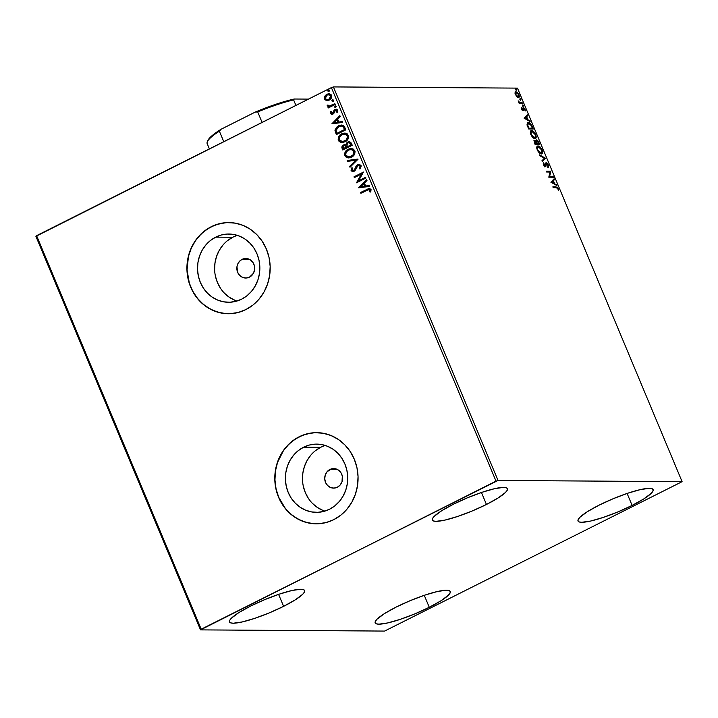 <?xml version="1.0" encoding="UTF-8"?>
<svg xmlns="http://www.w3.org/2000/svg" width="718" height="718" viewBox="0 0 718 718"><rect width="100%" height="100%" fill="white"/><g stroke="black" fill="none" stroke-linecap="round" stroke-linejoin="round"><path stroke-width="1.08" d="M242.056 259.386A9.765 8.921 90.4 0 1 245.834 258.489A9.765 8.921 90.4 0 1 254.495 266.199A9.765 8.921 90.4 0 1 249.478 277.139L246.094 278.019L242.657 277.417L239.695 275.425L237.649 272.337L236.958 266.719L238.17 263.147L240.539 260.347L243.707 258.758L247.189 258.615L250.447 259.943L252.996 262.528L254.45 265.992L254.576 269.806L253.364 273.379L249.478 277.139A9.765 8.921 90.4 0 1 245.7 278.028A9.765 8.921 90.4 0 1 237.039 270.318A9.765 8.921 90.4 0 1 242.056 259.386L249.595 259.431L242.056 259.386M329.93 469.464A9.765 8.921 90.4 0 1 333.708 468.576A9.765 8.921 90.4 0 1 342.369 476.285A9.765 8.921 90.4 0 1 337.361 487.226L333.969 488.105L330.531 487.504L327.57 485.503L325.532 482.424L324.733 478.709L325.281 474.948L327.112 471.699L331.59 468.845L335.064 468.701L338.331 470.021L340.879 472.615L342.333 476.079L342.01 481.742L340.179 484.991L337.361 487.226A9.765 8.921 90.4 0 1 333.583 488.114A9.765 8.921 90.4 0 1 324.922 480.405A9.765 8.921 90.4 0 1 329.93 469.464L337.478 469.518L329.93 469.464M325.317 445.474A34.123 31.17 -89.6 0 0 320.677 447.332L303.588 447.224A34.123 31.17 90.4 0 1 316.791 444.11A34.123 31.17 90.4 0 1 347.045 471.044A34.123 31.17 90.4 0 1 329.535 509.241L323.755 511.422L317.697 512.329L311.603 511.925L305.697 510.229L300.205 507.294L295.34 503.255L291.293 498.247L288.223 492.467L286.231 486.149L285.414 479.516L285.791 472.839L287.353 466.377L290.027 460.355L293.734 455.032L298.311 450.599L303.588 447.224L309.368 445.043L315.426 444.137L321.529 444.541L327.435 446.237L332.928 449.172L337.783 453.211L341.831 458.219L344.909 463.999L346.893 470.317L347.718 476.949L347.341 483.627L345.78 490.098L343.096 496.111L339.399 501.433L334.812 505.867L329.535 509.241A34.123 31.17 90.4 0 1 316.342 512.356A34.123 31.17 90.4 0 1 286.087 485.422A34.123 31.17 90.4 0 1 303.588 447.224L320.677 447.332A34.123 31.17 -89.6 0 0 302.556 480.845A34.123 31.17 -89.6 0 0 324.895 511.108M237.443 235.387A34.123 31.17 -89.6 0 0 232.794 237.254L215.714 237.137A34.123 31.17 90.4 0 1 228.907 234.032A34.123 31.17 90.4 0 1 259.162 260.966A34.123 31.17 90.4 0 1 241.652 299.155L235.872 301.336L229.823 302.242L223.72 301.838L217.814 300.142L212.322 297.216L207.457 293.168L203.418 288.16L200.34 282.38L198.356 276.062L197.531 269.429L197.908 262.761L199.469 256.29L202.153 250.277L205.851 244.946L210.428 240.512L215.714 237.137L221.494 234.957L227.543 234.05L233.646 234.454L239.552 236.159L245.044 239.085L249.909 243.133L253.957 248.141L257.026 253.912L259.01 260.239L259.835 266.863L259.458 273.54L257.897 280.011L255.213 286.024L251.515 291.346L246.938 295.789L241.652 299.155A34.123 31.17 90.4 0 1 228.459 302.269A34.123 31.17 90.4 0 1 198.204 275.335A34.123 31.17 90.4 0 1 215.714 237.137L232.794 237.254A34.123 31.17 -89.6 0 0 214.673 270.767A34.123 31.17 -89.6 0 0 237.012 301.021M228.934 222.571L228.988 222.571A45.584 41.644 -89.6 0 0 228.979 222.571A45.584 41.644 -89.6 0 0 211.352 226.726L211.227 226.726A45.584 41.644 90.4 0 1 228.845 222.562A45.584 41.644 90.4 0 1 269.268 258.543A45.584 41.644 90.4 0 1 245.879 309.575L252.933 305.069L259.054 299.146L264 292.029L267.581 283.996L269.663 275.353L270.165 266.432L269.07 257.574L266.414 249.128L262.303 241.41L256.9 234.723L250.411 229.32L243.07 225.407L235.181 223.136L227.032 222.598L218.945 223.81L211.227 226.726L204.172 231.232L198.051 237.155L193.106 244.273L189.525 252.305L187.443 260.948L186.94 269.86L188.035 278.719L190.683 287.164L194.793 294.883L200.196 301.569L206.694 306.972L214.027 310.885L221.925 313.156L230.074 313.694L238.161 312.483L245.879 309.575A45.584 41.644 90.4 0 1 228.252 313.73A45.584 41.644 90.4 0 1 187.838 277.749A45.584 41.644 90.4 0 1 211.227 226.726L211.352 226.726A45.584 41.644 -89.6 0 0 187.963 277.749A45.584 41.644 -89.6 0 0 228.387 313.73L228.252 313.73M316.809 432.649L316.862 432.649A45.584 41.644 -89.6 0 0 316.862 432.649A45.584 41.644 -89.6 0 0 299.235 436.804L299.101 436.804A45.584 41.644 90.4 0 1 316.728 432.649A45.584 41.644 90.4 0 1 357.151 468.63A45.584 41.644 90.4 0 1 333.762 519.661L340.817 515.156L346.929 509.224L351.874 502.115L355.455 494.074L357.546 485.431L358.049 476.519L356.954 467.66L354.297 459.215L350.187 451.496L344.784 444.81L338.286 439.407L330.953 435.494L323.064 433.223L314.915 432.685L306.819 433.896L299.101 436.804L292.046 441.31L285.935 447.242L280.989 454.35L277.408 462.392L275.317 471.026L274.814 479.947L275.909 488.805L278.566 497.251L282.677 504.969L288.08 511.656L294.577 517.059L301.91 520.972L309.799 523.242L317.948 523.781L326.044 522.569L333.762 519.661A45.584 41.644 90.4 0 1 316.135 523.817A45.584 41.644 90.4 0 1 275.712 487.836A45.584 41.644 90.4 0 1 299.101 436.804L299.235 436.804A45.584 41.644 -89.6 0 0 275.847 487.836A45.584 41.644 -89.6 0 0 316.27 523.817L316.135 523.817M283.61 606.342L278.602 594.369L283.61 606.342L269.412 612.831L254.854 618.315L242.154 621.959L233.242 623.215L230.666 622.865L229.482 621.878L229.751 620.289L231.447 618.162L238.825 612.634L250.501 606.127A40.702 6.992 -22.7 0 1 304.603 590.528A40.702 6.992 -22.7 0 1 283.61 606.342A40.702 6.992 -22.7 0 1 229.509 621.941A40.702 6.992 -22.7 0 1 250.501 606.127L264.7 599.638L279.257 594.154L291.957 590.501L300.86 589.254L303.445 589.604L304.62 590.591L304.36 592.179L302.664 594.307L295.286 599.835L283.61 606.342M632.118 505.418L627.11 493.445L632.118 505.418L617.92 511.907L603.362 517.391L590.672 521.035L581.76 522.282L579.184 521.941L577.999 520.954L578.259 519.365L579.956 517.238L587.333 511.701L599.018 505.194A40.702 6.992 -22.7 0 1 653.111 489.604A40.702 6.992 -22.7 0 1 632.118 505.418A40.702 6.992 -22.7 0 1 578.026 521.008A40.702 6.992 -22.7 0 1 599.018 505.194L613.208 498.705L627.765 493.221L640.465 489.577L649.377 488.33L651.953 488.671L653.138 489.658L652.877 491.247L651.181 493.374L643.795 498.911L632.118 505.418M429.274 607.293L424.266 595.321L429.274 607.293L415.076 613.782L400.518 619.266L387.819 622.91L378.916 624.166L376.331 623.816L375.155 622.829L375.415 621.241L377.112 619.113L384.489 613.585L396.165 607.078A40.702 6.992 -22.7 0 1 450.267 591.479A40.702 6.992 -22.7 0 1 429.274 607.293A40.702 6.992 -22.7 0 1 375.173 622.892A40.702 6.992 -22.7 0 1 396.165 607.078L410.364 600.589L424.921 595.105L437.621 591.452L446.533 590.205L449.109 590.555L450.294 591.542L450.024 593.122L448.328 595.258L440.951 600.786L429.274 607.293M486.454 504.467L481.446 492.494L486.454 504.467L472.256 510.956L457.698 516.439L444.998 520.083L436.095 521.34L433.51 520.99L432.335 520.003L432.595 518.414L434.291 516.287L441.669 510.758L453.345 504.251A40.702 6.992 -22.7 0 1 507.446 488.653A40.702 6.992 -22.7 0 1 486.454 504.467A40.702 6.992 -22.7 0 1 432.353 520.065A40.702 6.992 -22.7 0 1 453.345 504.251L467.544 497.762L482.101 492.27L494.801 488.626L503.704 487.378L506.289 487.719L507.473 488.707L507.204 490.295L505.508 492.422L498.13 497.96L486.454 504.467M498.032 480.459L333.412 86.923L517.481 88.117L682.1 481.661L498.032 480.459L201.211 629.201L36.591 235.657L331.393 87.596L496.012 481.132L200.519 629.883L384.588 631.077L682.1 481.661L498.032 480.459L496.012 481.132L331.393 87.596L35.9 236.339L200.519 629.883L384.588 631.077L682.1 481.661L517.481 88.117L333.412 86.923L331.393 87.596L333.412 86.923L498.032 480.459M515.318 91.967L515.973 91.689L515.093 92.451L515.425 94.597L517.714 97.343L518.701 97.486L519.267 96.822L518.234 93.331L515.973 91.689L515.219 92.101L515.066 93.358L516.691 96.553L518.827 97.433M522.65 103.643L522.318 102.845L519.679 102.575L518.154 100.834L519.267 103.625L522.65 103.643L522.318 102.845L519.967 102.71L518.154 100.834L519.267 103.625L522.65 103.643M521.519 109.145L523.171 110.653L523.969 108.481L525.307 110.949L525.082 109.307L523.781 107.718L522.982 107.879L522.686 109.872L521.358 107.61L521.519 109.145L523.036 110.662L523.754 108.418L525.307 110.949L525.082 109.307L523.404 107.619L522.919 109.683L521.914 109.1L521.358 107.61L521.519 109.145M527.434 122.922L528.34 122.616L527.102 124.941L528.627 128.971L533.259 129.007L530.934 124.205L529.229 122.814L527.739 122.724L527.048 124.627L528.627 128.971L533.259 129.007L532.253 126.601C530.934 123.837 529.624 122.509 528.34 122.616L527.685 122.751M536.499 139.884L535.646 141.688L534.605 140.531L534.129 140.773L534.605 140.531L535.072 144.381L539.703 144.408L538.051 140.943L536.499 139.884L535.996 141.509L534.91 140.584L534.084 140.845L535.072 144.381L539.703 144.408L538.841 142.335L536.229 139.938M545.536 158.346L539.46 154.864L539.819 155.734L544.388 158.274L541.928 160.769L542.287 161.64L545.483 158.211L539.46 154.864L539.819 155.734L544.388 158.274L541.928 160.769L542.287 161.64L545.536 158.346M553.084 176.404L549.638 176.386L550.921 171.225L546.29 171.198L546.622 171.997L550.078 172.015L548.785 177.175L553.425 177.202L553.084 176.404L552.761 177.193L553.084 176.404L549.638 176.386L550.921 171.225L546.29 171.198L546.622 171.997L550.078 172.015L548.785 177.175L553.425 177.202L553.084 176.404M556.262 187.685L557.473 188.098L558.667 190.746L558.389 188.789L557.087 187.093L552.842 186.868L553.174 187.658L556.262 187.685L557.913 188.798L558.667 190.746L558.389 188.789L555.974 186.886L552.842 186.868L553.174 187.658L556.262 187.685M550.894 182.219L556.917 185.567L554.628 183.628L553.407 180.721L554.449 179.662L554.09 178.791L550.894 182.219L556.917 185.567L554.628 183.628L553.407 180.721L554.449 179.662L554.09 178.791L550.894 182.219M545.904 163.803L545.483 165.364L546.03 165.095L546.21 163.776L545.671 164.045L546.56 163.516L547.951 164.969L548.364 167.24L548.399 164.916L546.721 162.86L545.752 162.977L545.007 165.894L543.454 162.833L543.741 165.311L545.689 166.594L546.73 163.551L547.951 164.969L548.364 167.24L548.399 164.916L546.236 162.726L545.438 163.049M537.208 146.284L538.051 145.987C536.687 145.925 536.445 147.262 537.306 149.999C538.742 152.683 540.107 154.002 541.408 153.948L542.584 152.997L541.937 149.506L540.035 146.939L537.656 146.032L536.759 147.504L537.755 150.924L540.044 153.481L541.991 153.832M530.773 130.882L531.607 130.586C530.252 130.523 530.001 131.861 530.862 134.598C532.298 137.282 533.662 138.601 534.964 138.547L536.14 137.596L535.502 134.104L533.6 131.538L531.212 130.631L530.315 132.103L531.311 135.523L533.6 138.08L535.547 138.421M524.131 118.219L530.153 121.566L527.856 119.628L526.644 116.72L527.685 115.67L527.317 114.799L524.068 118.084L530.153 121.566L527.856 119.628L526.644 116.72L527.685 115.67L527.317 114.799L524.131 118.219M523.377 106.165L523.332 105.214L522.641 104.999L523.234 106.129L522.83 104.837L523.377 106.165L523.494 105.501L522.946 105.779L523.494 105.501M520.828 100.062L520.864 99.246L520.083 98.896L520.676 100.017L520.272 98.734L520.828 100.062L520.936 99.398L520.397 99.667L520.936 99.398M516.664 90.1L516.61 89.149L515.919 88.933L516.511 90.064L516.107 88.772L516 89.436L516.664 90.1L516.772 89.436L516.224 89.714L516.772 89.436M327.237 100.628L330.343 99.326L331.743 96.84L331.169 94.767L329.391 93.798L326.43 94.435L324.321 96.912L324.716 99.596L326.681 100.565L324.635 98.994L327.094 100.628M335.189 104.487L334.857 103.688L330.101 105.923L328.745 106.004L328.117 105.124L327.22 105.115L327.184 105.663L328.952 106.65L327.938 107.162L328.27 107.96L335.189 104.487L334.857 103.688L329.176 106.058L327.22 105.115L327.237 105.842L328.952 106.65L327.938 107.162L328.27 107.96L335.189 104.487M335.342 110.195L337.128 110.608L336.598 112.062L337.424 112.196L337.675 110.087L336.141 109.127L334.014 110.213L332.802 113.372L333.349 112.861L332.802 113.372L331.285 113.067L331.59 111.676L330.801 111.514L330.54 113.713L332.246 114.386L333.861 113.354L335.548 110.105L336.751 110.401L336.598 112.062L337.424 112.196L337.586 109.908L336.473 109.154L334.705 109.567L332.201 113.48L331.285 113.067L331.59 111.676L330.801 111.514L330.459 113.543L331.061 111.514L330.459 113.543L331.833 114.422L332.91 114.144L333.861 113.354L334.767 110.716L336.078 110.051M344.793 127.436L343.751 125.803L342.073 125.058L339.802 125.273L337.254 126.556L335.01 130.003L336.329 134.598L345.798 129.85L344.793 127.436L341.499 125.022L338.519 125.794L334.983 130.398L336.329 134.598L345.798 129.85L344.793 127.436M352.242 145.251L350.725 142.245L347.665 142.083L346.372 143.214L345.923 144.937L344.093 144.74L342.271 146.023L341.867 147.486L342.773 149.999L352.242 145.251L351.371 143.178L349.181 141.697L347.665 142.083L345.923 144.937L343.509 144.973C342.019 145.736 341.571 146.93 342.163 148.536L342.773 149.999L352.242 145.251M358.067 159.19L347.162 160.491L347.521 161.362L355.76 160.267L349.63 166.397L349.989 167.267L358.013 159.055L347.162 160.491L347.521 161.362L355.76 160.267L349.63 166.397L349.989 167.267L358.067 159.19M365.624 177.247L358.578 180.783L363.461 172.069L353.992 176.825L354.324 177.615L361.387 174.07L356.487 182.794L365.956 178.046L365.624 177.247L358.578 180.783L363.461 172.069L353.992 176.825L354.324 177.615L361.387 174.07L356.487 182.794L365.956 178.046L365.624 177.247M367.176 190.126L369.833 189.66L369.878 191.975L370.775 192.011L371.044 189.507L369.124 188.43L360.544 192.487L360.876 193.286L369.097 189.417L370.075 190.001L369.878 191.975L370.775 192.011L371.044 189.507L369.438 188.412L360.544 192.487L360.876 193.286L367.176 190.126M358.605 187.847L369.456 186.411L369.097 185.54L365.615 185.998L364.394 183.09L366.988 180.505L366.62 179.635L358.542 187.712L369.456 186.411L369.097 185.54L365.615 185.998L364.394 183.09L366.988 180.505L366.62 179.635L358.605 187.847M361.064 165.634L359.512 164.44L357.582 164.736L356.119 166.091L354.297 170.094L352.35 170.498L351.982 169.556L352.691 168.102L351.856 167.779L351.084 170.579L352.412 171.62L354.432 171.108L357.079 166.271L358.515 165.346L360.113 166.181L359.215 168.595L359.96 168.999L361.19 166.091L358.991 164.386L357.582 164.736L354.719 169.448L353.014 170.722L353.965 170.543L352.062 170.103L352.691 168.102L351.856 167.779L351.084 170.579L352.771 171.647L355.338 170.184L357.905 165.535L358.812 165.319L360.113 166.181L359.215 168.595L359.96 168.999L361.064 165.634M351.542 157.161L354.378 154.576L355.069 151.669L353.588 149.173L349.944 148.59L345.87 151.004L344.613 154.765L345.403 156.605L346.982 157.664L348.966 157.897L351.542 157.161C354.252 155.851 355.347 153.688 354.809 150.69L351.102 148.482L348.167 149.218C345.412 150.538 344.317 152.719 344.882 155.752L348.49 157.915L351.542 157.161M345.107 141.76L347.934 139.175L348.634 136.267L347.144 133.772L343.509 133.189L339.426 135.603L338.169 139.364L338.959 141.204L340.538 142.263L342.522 142.496L345.107 141.76C347.817 140.45 348.903 138.287 348.365 135.289L344.658 133.081L341.723 133.817C338.968 135.137 337.873 137.317 338.438 140.351L342.046 142.514L345.107 141.76M331.833 123.846L342.683 122.41L342.324 121.548L338.842 122.006L337.631 119.098L340.215 116.504L339.856 115.643L331.833 123.846L342.683 122.41L342.324 121.548L338.842 122.006L337.631 119.098L340.215 116.504L339.856 115.643L331.833 123.846M335.575 107.341L336.132 106.605L335.611 105.923L334.462 106.749L335.575 107.341L336.087 106.282L335.019 106.013L334.507 107.081L335.575 107.341L334.507 107.081M333.017 101.238L333.574 100.502L333.053 99.811L331.904 100.646L333.017 101.238L333.529 100.179L332.461 99.91L331.949 100.969L333.017 101.238L331.949 100.969M328.853 91.276L329.409 90.54L328.889 89.858L327.74 90.683L328.853 91.276L329.365 90.217L328.297 89.947L327.785 91.015L328.853 91.276L327.785 91.015M310.975 433.071L303.032 435.144L295.61 438.869L288.986 444.11L283.43 450.662L277.534 462.392L275.452 471.035L274.949 479.947L276.044 488.805L278.701 497.251L285.36 508.461L291.337 514.537L298.284 519.213L305.94 522.318L313.999 523.736M223.092 222.984L215.149 225.057L207.726 228.791L201.112 234.023L195.547 240.575L191.266 248.195L188.421 256.568L187.066 269.869L189.301 283.018L192.702 291.131L197.477 298.374L203.454 304.45L210.41 309.126L218.057 312.231L226.116 313.649M232.794 237.254L227.516 240.62M222.939 245.062L219.232 250.385L216.549 256.398L214.996 262.869L214.619 269.546M215.436 276.17L217.419 282.497L220.498 288.268M224.546 293.276L229.401 297.324L234.894 300.25M320.677 447.332L315.39 450.707M310.813 455.14L307.116 460.471L304.432 466.485L302.87 472.956L302.493 479.633M303.319 486.257L305.303 492.584L308.381 498.355M312.42 503.363L317.284 507.411L322.777 510.336M369.887 188.421L360.813 192.496L361.1 193.178L360.544 192.487L369.564 188.421M369.339 189.417L370.291 189.911L370.138 191.975L370.775 192.002L369.878 191.975L370.344 190.01L369.231 189.426M368.119 188.852L367.661 189.058M358.847 187.811L366.701 179.823L358.847 187.811M365.875 185.998L369.106 185.576L365.875 185.998M361.118 186.635L364.762 186.15L363.838 183.925L364.762 186.15L360.858 186.635L363.568 183.916L364.502 186.15L361.118 186.635M356.711 182.686L361.648 174.079L356.711 182.686M354.539 177.508L353.992 176.825L363.505 172.176L354.252 176.825L354.539 177.508M358.847 180.783L365.668 177.355L358.847 180.783M358.776 165.346L360.382 166.181L359.476 168.595L360.05 168.909L359.215 168.595L360.382 166.181L358.937 165.328M352.906 171.647L351.084 170.579L352.116 167.779L351.353 170.579L353.525 171.602M353.696 170.543L354.979 169.448L355.248 167.994L357.582 164.736L359.126 164.386M359.287 164.386L357.026 165.311L354.683 169.951L353.05 170.696M350.178 167.079L349.63 166.397L356.02 160.276L349.89 166.397L350.178 167.079M347.772 161.326L347.162 160.491L358.031 159.091L347.422 160.491L347.772 161.326M348.634 157.915L345.152 155.752C344.586 152.719 345.681 150.538 348.436 149.218L351.228 148.482M345.125 152.728L345.376 156.201L348.158 157.879M347.243 157.664L347.7 157.798M352.08 148.536L348.436 149.218L345.555 151.839M344.837 154.146L344.873 154.765M350.949 149.416L351.703 149.452M352.134 149.532L354.028 151.022L354.1 153.589L351.811 156.192L348.535 156.946M348.921 156.982L351.47 156.371C353.642 155.33 354.521 153.607 354.118 151.211L353.848 151.202C354.261 153.607 353.382 155.321 351.21 156.371L348.786 156.982L345.843 155.232C345.43 152.808 346.318 151.067 348.499 150.017L350.923 149.407L354.118 151.211L351.057 149.416M342.989 149.891L342.423 148.536C341.84 146.93 342.289 145.736 343.769 144.973L344.981 144.641L343.33 145.233L342.145 146.948L342.989 149.891M349.486 141.706L347.216 142.559L346.193 144.937L347.665 142.083L349.307 141.706M346.282 144.031L346.211 144.48M342.576 145.96L342.298 146.418M349.801 142.765L350.429 143.277M350.815 144.031L351.201 144.937L350.815 144.031L351.201 144.937L347.413 146.705L346.83 144.982L347.997 142.882L348.948 142.649L350.815 144.031L349.083 142.658M345.053 145.53L345.573 145.61M345.905 145.799L346.372 146.427M346.543 146.786L343.41 148.716L343.06 147.89L343.859 145.763L344.819 145.53L346.543 146.786L344.945 145.53M346.444 147.19L343.41 148.716L346.704 147.199L343.41 148.716L342.89 146.939L343.59 145.916L344.999 145.539L346.444 147.19M350.931 144.937L347.413 146.705L351.201 144.937L347.413 146.705L346.812 144.65L347.485 143.223L348.76 142.658L349.89 142.963L350.931 144.937M342.19 142.514L338.708 140.351C338.142 137.317 339.237 135.137 341.992 133.817L344.784 133.081M338.69 137.326L338.932 140.8L341.714 142.478M340.799 142.263L341.256 142.397M345.636 133.135L341.992 133.817L339.111 136.438M338.393 138.745L338.429 139.364M344.505 134.015L347.261 135.119L347.656 138.188L345.367 140.791L342.091 141.545M342.477 141.581L345.035 140.97C347.198 139.929 348.077 138.206 347.674 135.801L347.404 135.801C347.817 138.206 346.938 139.92 344.766 140.97L342.342 141.581L339.399 139.831C338.986 137.398 339.874 135.666 342.055 134.616L344.478 134.006L347.674 135.801L344.613 134.015M341.885 125.022L338.456 125.964L335.952 128.19L335.261 130.739L336.545 134.49L334.983 130.398L338.519 125.794L341.624 125.022M341.535 125.982L343.366 126.772L344.757 129.536L336.966 133.315L336.051 130.371L338.851 126.592L341.149 125.973L343.267 126.673L341.283 125.982L342.998 126.673L344.128 128.684L343.267 126.673L344.757 129.536L344.128 128.684L344.487 129.536L336.966 133.315L336.051 130.371L336.562 128.558L338.582 126.727L341.265 125.973M332.084 123.81L339.928 115.831L332.084 123.81M339.111 122.006L342.333 121.575L339.111 122.006M334.355 122.634L337.998 122.15L337.065 119.924L337.998 122.15L334.085 122.634L336.796 119.924L337.729 122.15L334.355 122.634M332.542 113.372L331.285 113.067M336.455 110.069L337.128 110.608L335.611 110.195M331.976 114.413L330.72 113.543L332.156 114.422M335.836 107.35L334.776 107.081L335.019 106.013L336.347 106.282M336.087 106.282L335.019 106.013M335.45 105.905L334.732 106.919L335.548 107.449M328.485 107.853L327.938 107.162L329.221 106.659L327.237 105.842L327.48 105.115L327.812 106.255L329.221 106.659L328.198 107.17L328.485 107.853M329.32 106.058L334.902 103.805L330.109 105.986M329.84 106.04L329.311 106.058M333.287 101.238L332.219 100.969L332.461 99.91L333.798 100.179M333.529 100.179L332.461 99.91M332.892 99.802L332.174 100.816L332.999 101.337M324.617 96.275L324.635 98.994L324.617 96.275L327.013 94.264L324.617 96.275M326.412 100.565L329.194 100.107C331.169 99.138 331.94 97.567 331.528 95.395L328.817 93.753L326.753 94.264L328.943 93.753M329.113 93.753L326.385 94.632L324.491 97.253L324.985 99.596L327.39 100.637M324.428 97.603L324.446 98.312M328.817 94.659L330.827 95.584M327.363 99.721L329.131 99.308L330.944 95.826L328.862 99.308L327.237 99.721L325.218 98.563L327.085 95.054L328.736 94.65L330.944 95.826L331.079 96.912L329.58 99.048L327.139 99.703M330.944 95.826L328.871 94.659M329.122 91.285L328.054 91.015L328.297 89.947L329.634 90.217M329.365 90.217L328.297 89.947M329.006 89.84L328.009 90.692L328.835 91.383M363.568 183.916L364.502 186.15L360.858 186.635L363.568 183.916M348.499 150.017L351.865 149.532L353.983 151.588L353.023 154.962L349.774 156.883L347.252 156.65L345.708 154.846L346.202 152.09L348.499 150.017M342.055 134.616L345.735 134.23L347.611 136.582L346.04 140.118L342.585 141.572L340.404 141.024L339.192 139.032L339.758 136.689L342.055 134.616M336.796 119.924L337.729 122.15L334.085 122.634L336.796 119.924M327.085 95.054L329.553 94.785L330.819 96.356L329.733 98.734L327.489 99.712L325.9 99.371L325.083 98.034L325.523 96.454L327.085 95.054M557.231 187.99L556.073 187.21L552.959 187.138L555.974 186.886L555.427 187.156L557.069 187.793M553.632 179.258L553.91 179.931L554.449 179.662L552.932 181.124L553.91 179.931L553.632 179.258M553.856 183.359L556.019 184.975L556.558 184.697L556.064 185.091L553.856 183.359M551.451 182.435L554.009 183.278L551.451 182.435L553.075 181.053L551.451 182.435L553.075 181.053L554.009 183.278L551.451 182.435M546.407 171.476L550.921 171.225L549.099 176.655L552.546 176.673L549.099 176.655L550.383 171.494L546.407 171.476M547.861 165.185L547.825 167.509M546.236 162.726L545.411 165.418L544.468 166.163L545.007 165.894L543.598 165.041L544.002 163.462L543.266 163.507L544.002 163.462L543.454 162.833L543.508 164.835L545.366 166.693L546.03 165.095L545.483 165.364L545.357 166.558L545.895 166.289L544.818 166.962M545.366 166.693L545.895 166.289M545.411 165.418L545.007 165.894M544.621 166.136L544.863 165.687M545.734 162.995L546.757 163.56L545.689 162.995M548.103 166.935L548.067 165.795M545.267 166.738L545.626 164.18M539.765 155.609L544.935 158.49L545.483 158.211L544.998 158.624L539.765 155.609M541.408 153.948C542.736 153.993 542.987 152.674 542.153 149.972L542.153 149.972C540.717 147.271 539.353 145.942 538.051 145.987L537.45 146.113M538.051 145.987L537.513 146.257L539.317 147.055M542.099 151.911L541.686 153.93M541.596 154.002L541.937 151.157M539.496 147.217L537.109 146.301M541.112 153.257L539.371 153.015M536.813 148.267L537.522 147.091M537.764 149.972C537.1 147.8 537.306 146.732 538.383 146.777L541.686 149.999C542.35 152.144 542.144 153.203 541.067 153.158L540.528 153.428L541.543 153.06L537.378 150.17L537.791 146.957L540.214 147.755L541.946 150.726L541.659 152.988L539.694 152.584L537.764 149.972M536.804 148.357L537.369 147.154L538.383 146.777M539.559 153.131L541.067 153.158M534.605 140.531L533.788 140.863M535.269 141.545L534.066 140.809L535.457 141.787M536.005 140.163L538.841 142.335L538.895 143.609L536.633 143.869L537.172 143.6L536.525 141.922L536.032 142.173L536.831 140.683L538.895 143.609L536.633 143.869L538.895 143.609L537.172 143.6L536.427 141.392L537.055 140.728M538.742 143.681L539.047 144.399L538.742 143.681M537.118 140.773L535.96 140.154M535.951 142.056L535.879 141.446M536.158 143.86L534.847 143.86L536.158 143.86M535.215 143.582L534.47 142.954L534.946 141.329L536.696 143.591L534.82 143.779L534.82 141.347L536.696 143.591L535.215 143.582M534.228 141.634L534.946 141.329M535.987 142.2L536.113 140.988L536.831 140.683M534.964 138.547C536.301 138.592 536.543 137.273 535.709 134.571L535.709 134.571C534.273 131.87 532.909 130.541 531.607 130.586L531.006 130.712M531.607 130.586L531.069 130.856L532.873 131.654M535.655 136.51L535.242 138.529M535.152 138.601L535.493 135.756M533.052 131.816L530.665 130.9M534.677 137.856L532.927 137.614M530.369 133.135L531.078 131.69M531.32 134.571C530.656 132.399 530.862 131.331 531.939 131.376L535.242 134.598C535.906 136.743 535.7 137.802 534.632 137.757L534.084 138.027L535.098 137.659L530.934 134.769L531.347 131.556L533.77 132.354L535.502 135.325L535.215 137.587L533.25 137.183L531.32 134.571M530.369 132.956L530.925 131.753L531.939 131.376M533.115 137.721L534.632 137.757M532.307 128.28L532.603 128.998L532.307 128.28M528.34 122.616L527.793 122.886L529.642 123.702M529.722 123.774L527.2 122.993M527.093 125.129L527.64 123.774M531.912 128.477L528.412 128.45L532.451 128.208L528.376 128.378L527.721 125.363L527.281 125.587L528.672 123.415L531.087 125.219L532.451 128.208L531.912 128.477M527.613 123.792L528.924 123.433L530.261 124.178L532.451 128.208L528.771 128.181L527.631 124.86L527.82 123.819L528.672 123.415M528.125 123.684L527.183 125.641M526.859 115.266L527.138 115.939L527.685 115.67L526.159 117.133L527.138 115.939L526.859 115.266M527.093 119.359L529.247 120.974L529.785 120.705L529.301 121.1L527.093 119.359M524.678 118.434L527.236 119.287L524.678 118.434L526.303 117.061L524.678 118.434L526.303 117.061L527.236 119.287L524.678 118.434M521.313 108.346L521.842 108.077L521.313 108.346M522.139 110.141L522.686 109.872L522.148 110.141L522.39 109.154M522.973 107.906L523.799 108.427M523.503 108.606L522.91 110.689L522.937 109.271M522.937 109.055L522.973 109.728M522.964 110.662L523.449 110.41L522.964 110.662M523.916 108.553L522.946 107.897M522.83 104.837L522.713 105.501M522.282 105.106L522.839 106.435M523.027 106.067L522.605 105.277M519.267 102.916L522.318 102.845L521.995 103.643L519.141 102.853M520.272 98.734L520.164 99.389M519.733 99.003L520.29 100.332M520.478 99.955L520.056 99.174M518.414 97.531C519.383 97.549 519.554 96.58 518.935 94.614L515.973 91.689L515.093 92.451M515.973 91.689L515.425 91.958L516.78 92.595M518.405 97.639L518.773 96.167L518.513 97.522M518.782 96.777L518.728 95.934M516.879 92.676L515.273 91.967M517.938 96.885L517.041 96.885L518.396 96.661L517.543 97.002L518.091 96.733L515.847 94.597L516.305 92.478L518.522 94.614L518.082 96.733L517.301 96.454L515.506 94.767L515.748 92.748L516.798 92.604L518.279 94.121L518.8 95.943L518.082 96.733M515.048 93.546L515.551 92.784M515.066 93.394L516.305 92.478M516.107 88.772L516 89.436M515.56 89.041L516.116 90.369M516.314 89.992L515.892 89.212M553.075 181.053L554.009 183.278L551.989 182.157L553.075 181.053M526.303 117.061L527.236 119.287L525.217 118.165L526.303 117.061M200.519 629.883L35.9 236.339L36.591 235.657L201.211 629.201L200.519 629.883M207.834 140.548L212.331 135.433L221.099 129.24L219.376 131.188L223.756 141.652L219.376 131.188A56.973 9.792 157.3 0 0 207.071 143.367L209.378 148.877L207.071 143.367A56.973 9.792 -22.7 0 1 207.314 141.769A56.973 9.792 -22.7 0 1 219.376 131.188L221.099 129.24L255.24 112.089L257.717 111.927L262.097 122.401L257.717 111.927A56.973 9.792 -22.7 0 1 293.617 99.901L294.272 99.012L308.471 99.111L294.272 99.012A56.004 9.63 157.3 0 0 255.24 112.089L281.07 102.584L294.272 99.012L293.617 99.901A56.973 9.792 157.3 0 0 257.717 111.927L255.24 112.089L221.099 129.24A56.004 9.63 157.3 0 0 207.843 140.531L207.314 141.769M295.924 105.411L293.617 99.901L295.924 105.411M546.407 163.551L545.868 163.821M545.168 165.858L544.63 166.127M522.785 109.845L522.246 110.114M523.637 108.445L523.09 108.714"/></g></svg>
